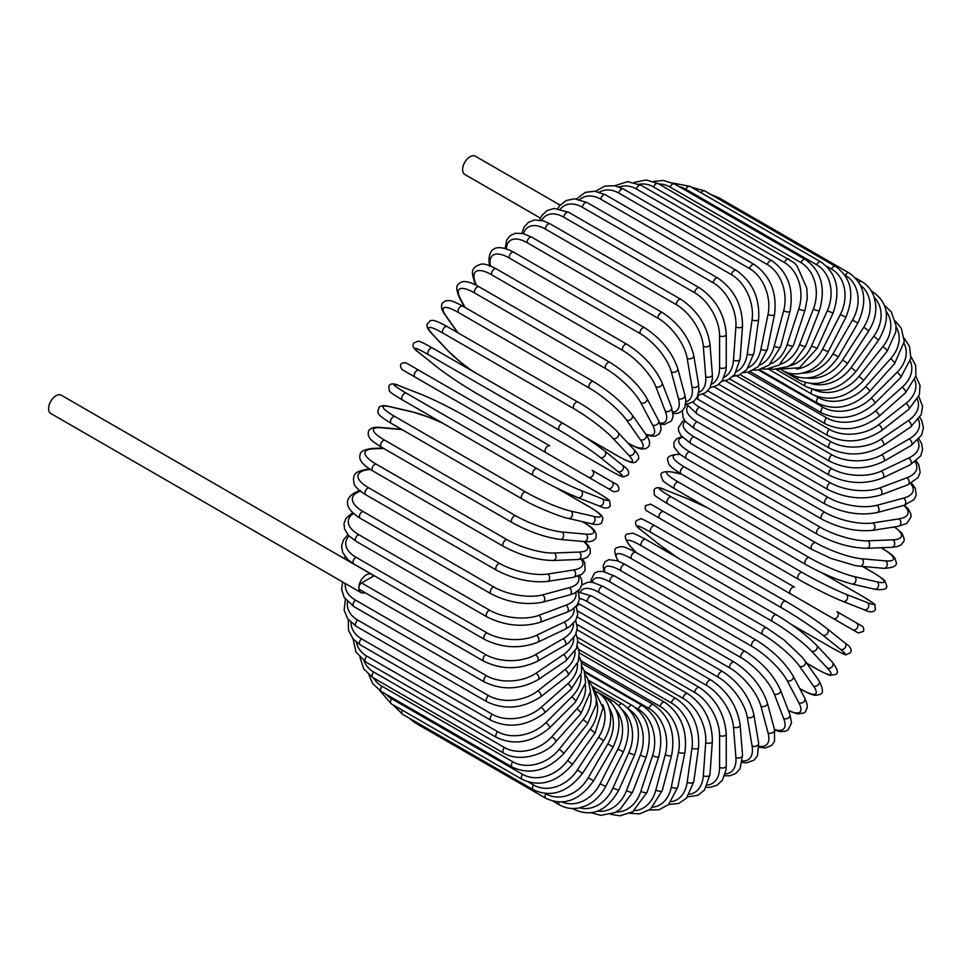 <?xml version="1.0" encoding="UTF-8"?>
<svg xmlns="http://www.w3.org/2000/svg" width="972" height="972" viewBox="0 0 972 972"><rect width="100%" height="100%" fill="white"/><g stroke="black" fill="none" stroke-linecap="round" stroke-linejoin="round"><path stroke-width="1.46" d="M714.456 549.958A3.9 2.248 -60 0 1 714.42 549.933L845.251 625.47A3.9 2.248 120 0 0 845.276 625.482L652.491 514.176L858.264 632.966L863.464 631.411C864.776 626.308 860.499 625.421 861.982 626.114L856.429 622.906A3.9 3.183 120 0 1 857.243 627.876A3.9 3.183 120 0 1 852.529 629.662L833.004 618.399A3.9 3.183 120 0 0 837.718 616.613A3.9 3.183 120 0 0 836.916 611.631L856.429 622.906M650.827 504.201L794.501 587.149A3.9 2.248 120 0 0 790.601 589.409A3.9 2.248 120 0 0 790.601 593.916L659.769 518.38A3.9 2.248 120 0 1 659.769 513.872A3.9 2.248 120 0 1 663.669 511.624L794.501 587.149M560.164 205.165L475.344 156.188A10.534 6.087 120 0 0 467.216 159.007A10.534 6.087 120 0 0 462.623 169.614A10.534 6.087 120 0 0 464.798 174.45L540.371 218.08M545.863 452.612L415.032 377.075A3.9 2.248 -60 0 1 415.032 372.568A3.9 2.248 -60 0 1 418.932 370.308L549.763 445.844A3.9 2.248 120 0 0 545.863 448.104A3.9 2.248 120 0 0 545.863 452.612L588.267 477.094A3.9 3.183 -60 0 0 592.981 475.308A3.9 3.183 -60 0 0 592.167 470.327L617.269 484.821M607.779 488.357L588.267 477.094L607.779 488.357A3.9 3.183 -60 0 0 612.494 486.571A3.9 3.183 -60 0 0 611.68 481.602L617.427 484.919C620.282 489.621 618.97 491.856 613.466 491.638L607.779 488.357M415.032 377.075L600.502 484.165A3.9 2.248 120 0 0 600.538 484.178L469.67 408.629A3.9 2.248 120 0 0 469.719 408.653M371.559 574.331A10.534 6.087 120 0 0 363.443 577.161A10.534 6.087 120 0 0 358.838 587.768A3.9 2.248 -60 0 1 361.596 582.981L373.212 576.275A10.534 6.087 120 0 0 371.559 574.331L61.321 395.215A10.534 6.087 120 0 0 53.205 398.046A10.534 6.087 120 0 0 48.6 408.653A10.534 6.087 120 0 0 50.787 413.477L361.025 592.592A10.534 6.087 120 0 0 365.047 592.665M361.596 582.981L485.806 654.691A3.9 2.248 120 0 0 483.254 658.129A3.9 2.248 120 0 0 483.849 661.264L359.652 589.554A3.9 2.248 -60 0 1 358.838 587.768A10.534 6.087 120 0 0 361.025 592.592M577.259 616.941L699.463 687.483C715.781 698.686 724.711 714.153 726.254 733.896L726.254 765.766A3.9 2.248 180 0 1 723.836 767.844A3.9 2.248 180 0 1 719.584 767.358L719.584 735.488A35.126 20.278 -120 0 0 694.749 692.465L576.967 624.461M707.507 784.999A35.126 20.278 -120 0 0 719.584 767.358M699.463 687.483A3.9 2.248 120 0 0 696.45 688.541A3.9 2.248 120 0 0 694.749 692.465M726.254 733.896A3.9 2.248 180 0 1 723.836 735.974A3.9 2.248 180 0 1 719.584 735.488M724.614 775.778L729.79 775.778L735.646 773.542L740.044 768.779L742.523 755.232A3.9 2.442 175.5 0 1 740.214 757.698A3.9 2.442 175.5 0 1 735.889 757.407L733.483 727.044A35.126 18.444 -124.2 0 0 706.474 685.382L577.66 611.011M725.221 773.906A35.126 18.444 -124.2 0 0 735.889 757.407M742.523 755.232L740.117 724.869A3.9 2.442 175.5 0 1 737.809 727.335A3.9 2.442 175.5 0 1 733.483 727.044M740.117 724.869C737.201 706.134 727.554 691.226 711.176 680.133A3.9 2.248 120 0 0 708.053 681.299A3.9 2.248 120 0 0 706.474 685.382M711.176 680.133L580.345 604.596A3.9 2.248 120 0 0 576.408 606.893M742.256 762.449L746.618 762.777L754.029 760.14L757.492 755.718L758.646 743.106A3.9 2.612 170.5 0 1 756.483 745.961A3.9 2.612 170.5 0 1 752.073 745.876L747.286 717.263A35.126 16.451 -128 0 0 718.126 677.156L587.295 601.619A35.126 16.451 -128 0 0 579.433 598.351M742.462 761.003A35.126 16.451 -128 0 0 752.073 745.876M758.646 743.106L753.847 714.493A3.9 2.612 170.5 0 1 751.696 717.348A3.9 2.612 170.5 0 1 747.286 717.263M753.847 714.493C749.57 696.875 739.23 682.599 722.803 671.652A3.9 2.248 120 0 0 719.572 672.94A3.9 2.248 120 0 0 718.126 677.156M722.803 671.652L591.972 596.115A3.9 2.248 120 0 0 588.74 597.416A3.9 2.248 120 0 0 587.295 601.619M759.059 747.286L765.474 747.954L771.817 745.317L774.562 741.223L774.477 729.486A3.9 2.758 165 0 1 772.533 732.73A3.9 2.758 165 0 1 768.038 732.852L760.906 706.194A35.126 14.337 -131.6 0 0 729.632 667.861L598.801 592.325A35.126 14.337 -131.6 0 0 580.454 591.984M759.011 746.241A35.126 14.337 -131.6 0 0 768.038 732.852M774.66 730.166L779.823 731.552L784.902 731.394L788.049 729.948L791.548 723.022L789.896 714.456A3.9 2.892 158.9 0 1 788.231 718.077A3.9 2.892 158.9 0 1 783.663 718.442A35.126 12.126 -134.9 0 1 774.477 729.474L767.333 702.817A3.9 2.758 165 0 1 765.389 706.061A3.9 2.758 165 0 1 760.906 706.194M767.333 702.817C761.72 686.439 750.688 672.867 734.249 662.114A3.9 2.248 120 0 0 730.92 663.536A3.9 2.248 120 0 0 729.632 667.861M734.249 662.114L603.418 586.578A3.9 2.248 120 0 0 600.089 587.999A3.9 2.248 120 0 0 598.801 592.325M783.663 718.442L774.222 693.947A35.126 12.126 -134.9 0 0 740.883 657.558L610.052 582.021A35.126 12.126 -134.9 0 0 592.361 582.325M789.896 714.456L780.455 689.95A3.9 2.892 158.9 0 1 778.791 693.583A3.9 2.892 158.9 0 1 774.222 693.947M780.455 689.95C773.542 674.92 761.866 662.126 745.427 651.58A3.9 2.248 120 0 0 742.001 653.135A3.9 2.248 120 0 0 740.883 657.558M745.427 651.58L614.596 576.056A3.9 2.248 120 0 0 611.169 577.599A3.9 2.248 120 0 0 610.052 582.021M788.486 710.799L797.757 713.958L803.99 712.95L805.521 711.686L807.307 707.47L806.942 703.558L804.767 698.139A3.9 2.989 152.2 0 1 803.443 702.136A3.9 2.989 152.2 0 1 798.814 702.744L787.15 680.594A35.126 9.805 -138.1 0 0 751.818 646.319L620.987 570.783A35.126 9.805 -138.1 0 0 604.803 571.852M788.328 710.386A35.126 9.805 -138.1 0 0 798.814 702.744M804.767 698.139L793.103 675.99A3.9 2.989 152.2 0 1 791.779 679.987A3.9 2.989 152.2 0 1 787.15 680.594M793.103 675.99C784.939 662.394 772.655 650.45 756.265 640.147A3.9 2.248 120 0 0 752.729 641.836A3.9 2.248 120 0 0 751.818 646.319M756.265 640.147L625.433 564.611A3.9 2.248 120 0 0 621.898 566.299A3.9 2.248 120 0 0 620.987 570.783M799.689 688.48L800.964 689.221A3.9 2.248 120 0 0 801.402 689.622C816.747 697.799 815.97 694.859 819.432 694.555C823.576 693.899 823.418 689.269 818.971 680.667A3.9 3.074 144.9 0 1 818.072 685.005A3.9 3.074 144.9 0 1 813.382 685.892L799.592 666.257A35.126 7.424 -141.2 0 0 762.327 634.242L631.496 558.718A35.126 7.424 -141.2 0 0 618.496 561.196M800.964 689.221A35.126 7.424 -141.2 0 0 813.382 685.892M818.971 680.667L805.168 661.045A3.9 3.074 144.9 0 1 804.281 665.37A3.9 3.074 144.9 0 1 799.592 666.257M805.168 661.045L802.192 657.206L784.125 640.026L766.665 627.888A3.9 2.248 120 0 0 763.032 629.71A3.9 2.248 120 0 0 762.327 634.242M766.665 627.888L635.834 552.363A3.9 2.248 120 0 0 632.201 554.186A3.9 2.248 120 0 0 631.496 558.718M806.651 663.135L816.674 668.93A3.9 2.248 120 0 0 816.978 669.173A3.9 2.248 120 0 0 817.355 669.319M806.724 663.256L816.978 669.173C826.006 673.924 830.538 675.941 830.562 675.236L835.045 674.58C838.885 673.693 837.998 669.574 832.384 662.199A3.9 3.135 137 0 1 831.996 666.828A3.9 3.135 137 0 1 827.269 667.995L811.438 651.033A35.126 4.981 -144.2 0 0 772.339 621.424L641.508 545.887A35.126 4.981 -144.2 0 0 630.925 546.811L636.393 552.679M816.674 668.93A35.126 4.981 -144.2 0 0 827.269 667.995M832.384 662.199L816.553 645.238A3.9 3.135 137 0 1 816.164 649.855A3.9 3.135 137 0 1 811.438 651.033M776.871 615.155A3.9 2.248 120 0 0 776.555 614.912A3.9 2.248 120 0 0 772.825 616.868A3.9 2.248 120 0 0 772.339 621.424M646.04 539.618A3.9 2.248 120 0 0 645.724 539.375A3.9 2.248 120 0 0 642.006 541.331A3.9 2.248 120 0 0 641.508 545.887M816.553 645.238C806.14 634.813 792.812 624.704 776.555 614.912L645.724 539.375C636.696 534.624 632.164 532.607 632.14 533.312L627.657 533.968C623.817 534.855 624.704 538.974 630.33 546.349A3.9 3.135 -43 0 0 630.925 546.811M791.585 624.595L831.473 647.619A3.9 2.248 120 0 0 831.631 647.729C842.104 653.439 846.916 655.736 846.053 654.642L850.403 652.783C852.286 649.782 850.439 646.489 844.899 642.893A3.9 3.171 128.6 0 1 845.081 647.729A3.9 3.171 128.6 0 1 840.343 649.211L822.604 635.044A35.126 2.503 -147.1 0 0 781.792 607.937L650.961 532.413A35.126 2.503 -147.1 0 0 642.091 530.821L659.83 544.988A35.126 2.503 -147.1 0 0 678.675 558.39M844.571 642.674A3.9 3.171 128.6 0 1 844.899 642.893L827.148 628.714A3.9 3.171 128.6 0 1 827.342 633.562A3.9 3.171 128.6 0 1 822.604 635.044M831.473 647.619A35.126 2.503 -147.1 0 0 840.343 649.211M785.68 601.206L655.189 525.864A3.9 2.248 120 0 0 655.031 525.755L785.862 601.291A3.9 2.248 120 0 1 786.02 601.401A35.126 2.503 32.9 0 1 826.832 628.495A3.9 3.171 128.6 0 1 827.148 628.714C815.8 619.978 802.034 610.841 785.862 601.291A3.9 2.248 120 0 0 782.047 603.405A3.9 2.248 120 0 0 781.792 607.937M641.471 530.323A3.9 3.171 -51.4 0 0 641.763 530.603C636.223 527.006 634.388 523.701 636.259 520.713L640.609 518.854C639.746 517.76 644.558 520.056 655.031 525.755A3.9 2.248 120 0 0 651.216 527.869A3.9 2.248 120 0 0 650.961 532.413M659.223 544.502A3.9 3.171 -51.4 0 0 659.514 544.77L641.763 530.603A3.9 3.171 -51.4 0 0 642.091 530.821M678.529 558.305L659.514 544.77A3.9 3.171 -51.4 0 0 659.83 544.988M652.467 514.164A3.9 3.183 -60 0 0 652.491 514.176L714.42 549.933M663.669 511.624L650.669 504.116L645.457 505.671C644.144 510.786 648.421 511.661 646.951 510.98L652.491 514.176M707.798 507.992A35.126 2.503 27.1 0 0 686.754 498.369L665.613 490.082A35.126 2.503 27.1 0 0 671.421 496.971L802.252 572.508A35.126 2.503 27.1 0 0 846.126 594.305L867.267 602.579A3.9 3.171 111.4 0 1 868.348 607.427A3.9 3.171 111.4 0 1 864.072 609.687C869.964 612.688 873.731 612.627 875.383 609.505L874.824 604.803C876.197 605.009 871.811 601.996 861.629 595.775A3.9 2.248 120 0 0 861.447 595.69L821.559 572.654M867.267 602.579A35.126 2.503 27.1 0 0 861.447 595.69M798.364 579.251L667.873 503.909A3.9 2.248 120 0 1 667.691 503.824L798.522 579.361A3.9 2.248 120 0 0 798.705 579.446A35.126 2.503 -152.9 0 0 842.578 601.231M846.126 594.305A3.9 3.171 111.4 0 1 847.207 599.153A3.9 3.171 111.4 0 1 842.918 601.401L864.072 609.687M802.252 572.508A3.9 2.248 120 0 0 798.437 574.999A3.9 2.248 120 0 0 798.522 579.361C814.876 588.595 829.675 595.945 842.918 601.401M671.421 496.971A3.9 2.248 120 0 0 667.606 499.462A3.9 2.248 120 0 0 667.691 503.824C657.522 497.603 653.123 494.59 654.496 494.797L653.937 490.095C655.59 486.972 659.368 486.911 665.261 489.912A3.9 3.171 -68.6 0 0 664.86 489.803M665.613 490.082A3.9 3.171 -68.6 0 0 665.261 489.912L686.402 498.199A3.9 3.171 -68.6 0 0 686.025 498.077M686.754 498.369A3.9 3.171 -68.6 0 0 686.402 498.199L707.652 507.906M873.184 572.617A3.9 2.248 120 0 0 872.868 572.362A3.9 2.248 120 0 0 872.504 572.229L862.48 566.433M681.688 474.227L673.875 472.416A35.126 4.981 24.2 0 0 678.371 482.051L809.202 557.588A35.126 4.981 24.2 0 0 854.388 576.639L876.999 581.864A35.126 4.981 24.2 0 0 872.504 572.229M876.999 581.864A3.9 3.135 103 0 1 878.348 586.541A3.9 3.135 103 0 1 874.533 589.19C883.73 590.369 887.74 589.081 886.586 585.314L884.921 581.098C885.504 580.721 881.495 577.818 872.868 572.362L862.614 566.445M854.388 576.639A3.9 3.135 103 0 1 855.737 581.317A3.9 3.135 103 0 1 851.922 583.965L874.533 589.19M809.202 557.588A3.9 2.248 120 0 0 805.496 560.285A3.9 2.248 120 0 0 805.667 564.489C822.263 573.674 837.694 580.163 851.922 583.965M678.371 482.051A3.9 2.248 120 0 0 674.665 484.749A3.9 2.248 120 0 0 674.835 488.965L805.667 564.489M673.875 472.416A3.9 3.135 -77 0 0 673.171 472.137C663.985 470.958 659.964 472.246 661.118 476.013L662.795 480.229C662.199 480.605 666.209 483.509 674.835 488.965M680.108 454.471A35.126 7.424 21.2 0 0 684.47 466.961L815.289 542.498A35.126 7.424 21.2 0 0 861.654 558.766L885.553 560.893A3.9 3.074 95.1 0 1 887.132 565.4A3.9 3.074 95.1 0 1 883.827 568.341C893.499 567.903 897.581 565.716 896.087 561.792C894.605 558.645 897.545 557.855 882.795 548.658A3.9 2.248 120 0 0 882.224 548.475L880.948 547.734M885.553 560.893A35.126 7.424 21.2 0 0 882.224 548.475M861.654 558.766A3.9 3.074 95.1 0 1 863.233 563.262A3.9 3.074 95.1 0 1 859.916 566.202L883.827 568.341M815.289 542.498A3.9 2.248 120 0 0 811.729 545.377A3.9 2.248 120 0 0 811.96 549.435L831.194 558.487L855.105 565.546L859.916 566.202M684.47 466.961A3.9 2.248 120 0 0 680.898 469.841A3.9 2.248 120 0 0 681.129 473.899L811.96 549.435M682.502 437.279A35.126 9.805 18.1 0 0 689.67 451.822L820.502 527.359A35.126 9.805 18.1 0 0 867.85 540.821L892.867 539.849A35.126 9.805 18.1 0 0 894.24 526.946M892.867 539.849A3.9 2.989 87.8 0 1 894.653 544.174A3.9 2.989 87.8 0 1 891.846 547.309L897.63 546.483L901.202 544.842L903.96 541.185L904.288 539.229L902.052 533.324L894.677 526.885M867.85 540.821A3.9 2.989 87.8 0 1 869.636 545.146A3.9 2.989 87.8 0 1 866.842 548.281L891.846 547.309M820.502 527.359A3.9 2.248 120 0 0 817.063 530.396A3.9 2.248 120 0 0 817.379 534.296C834.498 543.348 850.986 548.001 866.842 548.281M689.67 451.822A3.9 2.248 120 0 0 686.244 454.86A3.9 2.248 120 0 0 686.548 458.76L817.379 534.296M685.345 421.265A35.126 12.126 14.9 0 0 693.935 436.744L824.766 512.28A35.126 12.126 14.9 0 0 872.941 522.948L898.881 518.878A35.126 12.126 14.9 0 0 903.839 505.416M898.881 518.878A3.9 2.892 81.1 0 1 900.85 523.009A3.9 2.892 81.1 0 1 898.541 526.277L906.791 523.422L911.043 516.922L910.715 513.483L908.322 509L904.531 505.221M872.941 522.948A3.9 2.892 81.1 0 1 874.909 527.091A3.9 2.892 81.1 0 1 872.613 530.348L898.541 526.277M824.766 512.28A3.9 2.248 120 0 0 821.486 515.452A3.9 2.248 120 0 0 821.862 519.194C839.213 528.161 856.125 531.878 872.613 530.348M693.935 436.744A3.9 2.248 120 0 0 690.655 439.915A3.9 2.248 120 0 0 691.031 443.669L821.862 519.194M687.763 406.126A35.126 14.337 11.6 0 0 697.228 421.848L828.059 497.372A35.126 14.337 11.6 0 0 876.89 505.294L903.559 498.15A35.126 14.337 11.6 0 0 910.63 483.631M903.559 498.15A3.9 2.758 75 0 1 905.685 502.099A3.9 2.758 75 0 1 903.851 505.404L914.057 499.608L916.232 495.185L915.332 488.369L911.566 483.145M876.89 505.294A3.9 2.758 75 0 1 879.028 509.243A3.9 2.758 75 0 1 877.194 512.548L903.851 505.404M828.059 497.372A3.9 2.248 120 0 0 824.949 500.653A3.9 2.248 120 0 0 825.386 504.249C842.931 513.107 860.196 515.877 877.194 512.548M697.228 421.848A3.9 2.248 120 0 0 694.117 425.116A3.9 2.248 120 0 0 694.567 428.713L825.386 504.249M692.769 402.056A35.126 16.451 8 0 0 699.536 407.232L830.355 482.768A35.126 16.451 8 0 0 879.66 487.968L906.852 477.811A35.126 16.451 8 0 0 915.138 461.919M906.852 477.811A3.9 2.612 69.5 0 1 909.136 481.577A3.9 2.612 69.5 0 1 907.739 484.882L918.078 477.58L920.168 472.368L918.759 464.628L916.292 461.007M879.66 487.968A3.9 2.612 69.5 0 1 881.944 491.747A3.9 2.612 69.5 0 1 880.547 495.04L907.739 484.882M830.355 482.768A3.9 2.248 120 0 0 827.439 486.122A3.9 2.248 120 0 0 827.925 489.56C845.616 498.32 863.16 500.143 880.547 495.04M699.536 407.232A3.9 2.248 120 0 0 696.608 410.585A3.9 2.248 120 0 0 697.094 414.023L827.925 489.56M702.841 394.195L831.655 468.565A35.126 18.432 4.2 0 0 881.24 471.116L908.735 458.019A35.126 18.432 4.2 0 0 917.689 440.535M908.735 458.019A3.9 2.442 64.5 0 1 911.153 461.627A3.9 2.442 64.5 0 1 910.181 464.859L920.666 455.941L922.586 449.744L921.602 443.56L919.014 439.077M881.24 471.116A3.9 2.442 64.5 0 1 883.657 474.725A3.9 2.442 64.5 0 1 882.673 477.957L910.181 464.859M831.655 468.565A3.9 2.248 120 0 0 828.909 471.967A3.9 2.248 120 0 0 829.456 475.259C847.256 483.898 864.995 484.797 882.673 477.957M698.661 395.167A3.9 2.248 120 0 0 698.625 399.723L829.456 475.259M714.141 386.856L831.923 454.86A35.126 20.278 0 0 0 881.604 454.86L909.209 438.931A35.126 20.278 0 0 0 918.443 419.649M831.923 454.86A3.9 2.248 120 0 0 829.371 458.298A3.9 2.248 120 0 0 829.967 461.433L707.774 390.878M881.604 454.86A3.9 2.248 60 0 1 884.156 458.298A3.9 2.248 60 0 1 883.56 461.433C865.7 469.974 847.839 469.974 829.967 461.433M909.209 438.931A3.9 2.248 60 0 1 911.76 442.369A3.9 2.248 60 0 1 911.165 445.492L883.56 461.433M725.416 380.72L831.169 441.786A35.126 21.967 -4.5 0 0 880.754 439.332L908.261 420.682A35.126 21.967 -4.5 0 0 917.447 399.419M908.261 420.682A3.9 2.053 55.8 0 1 910.934 423.962A3.9 2.053 55.8 0 1 910.691 426.951L921.274 414.594L922.562 406.272L918.795 396.527M880.754 439.332A3.9 2.053 55.8 0 1 883.427 442.612A3.9 2.053 55.8 0 1 883.196 445.601L910.691 426.951M831.169 441.786A3.9 2.248 120 0 0 828.824 445.225A3.9 2.248 120 0 0 829.456 448.201C847.365 456.646 865.274 455.771 883.196 445.601M736.594 375.836L829.408 429.417A35.126 23.498 -9.5 0 0 878.712 424.655L905.892 403.429A35.126 23.498 -9.5 0 0 914.749 379.93M905.892 403.429A3.9 1.823 52 0 1 908.674 406.539A3.9 1.823 52 0 1 908.771 409.358L919.342 394.948L920.034 385.52L915.879 376.213M878.712 424.655A3.9 1.823 52 0 1 881.495 427.777A3.9 1.823 52 0 1 881.592 430.596L908.771 409.358M829.408 429.417A3.9 2.248 120 0 0 827.245 432.844A3.9 2.248 120 0 0 827.925 435.663C845.847 444.01 863.731 442.321 881.592 430.596M747.59 372.227L826.625 417.851A35.126 24.847 -15 0 0 875.468 410.925L902.125 387.281A35.126 24.847 -15 0 0 910.314 361.28M902.125 387.281A3.9 1.592 48.4 0 1 905.029 390.246A3.9 1.592 48.4 0 1 905.43 392.87L915.891 376.128L915.673 365.399L911.031 356.736M875.468 410.925A3.9 1.592 48.4 0 1 878.372 413.89A3.9 1.592 48.4 0 1 878.773 416.502L905.43 392.87M826.625 417.851A3.9 2.248 120 0 0 824.681 421.24A3.9 2.248 120 0 0 825.386 423.901C843.295 432.188 861.083 429.721 878.773 416.502M758.306 369.919L822.871 407.195A35.126 26.001 -21.1 0 0 871.058 398.253L896.998 372.373A35.126 26.001 -21.1 0 0 904.118 343.566M896.998 372.373A3.9 1.349 45.1 0 1 899.999 375.18A3.9 1.349 45.1 0 1 900.692 377.586L910.873 358.243L909.549 346.53L904.203 338.268M871.058 398.253A3.9 1.349 45.1 0 1 874.071 401.059A3.9 1.349 45.1 0 1 874.764 403.465L900.692 377.586M822.871 407.195A3.9 2.248 120 0 0 821.862 413.027C839.747 421.24 857.377 418.057 874.764 403.465M815.374 395.896L818.169 397.512A35.126 26.949 -27.8 0 0 865.517 386.735L890.534 358.826A35.126 26.949 -27.8 0 0 896.087 326.896M890.534 358.826A3.9 1.094 41.9 0 1 893.645 361.475A3.9 1.094 41.9 0 1 894.605 363.637L904.276 341.415L901.348 328.415L895.334 321.003M865.517 386.735A3.9 1.094 41.9 0 1 868.628 389.383A3.9 1.094 41.9 0 1 869.588 391.558L894.605 363.637M818.169 397.512A3.9 2.248 120 0 0 817.379 403.101C835.227 411.278 852.626 407.426 869.588 391.558M813.953 389.638A35.126 27.702 -35.1 0 0 858.884 376.456L882.795 346.725A35.126 27.702 -35.1 0 0 886.16 311.441M882.795 346.725A3.9 0.826 38.8 0 1 886.014 349.215A3.9 0.826 38.8 0 1 887.217 351.135L895.807 331.926L896.026 325.511L891.312 311.963L884.399 305.196M858.884 376.456A3.9 0.826 38.8 0 1 862.103 378.959A3.9 0.826 38.8 0 1 863.306 380.866L887.217 351.135M812.276 389.213A3.9 2.248 120 0 0 811.96 394.219C829.772 402.359 846.891 397.913 863.306 380.866M811.146 383.576A35.126 28.249 -43 0 0 851.217 367.501L873.828 336.166L878.579 340.151C890.68 319.29 888.785 303.228 872.868 291.94A3.9 2.248 120 0 0 871.799 291.794M873.828 336.166A35.126 28.249 -43 0 0 874.265 297.432M851.217 367.501L855.968 371.486L878.579 340.151M805.314 382.616A3.9 2.248 120 0 0 805.667 386.443C823.442 394.559 840.209 389.578 855.968 371.486M807.44 378.035A35.126 28.577 -51.4 0 0 842.578 359.944L863.719 327.248L868.774 330.784C874.253 322.036 876.537 313.106 875.638 303.981L874.047 296.776C871.617 290.021 867.486 284.93 861.629 281.516A3.9 2.248 120 0 0 858.835 282.354M863.719 327.248A35.126 28.577 -51.4 0 0 860.414 285.148M842.578 359.944L847.62 363.479L868.774 330.784M797.781 377.294A3.9 2.248 120 0 0 798.522 379.821C816.273 387.925 832.639 382.482 847.62 363.479M802.593 373.114A35.126 28.686 -60 0 0 833.004 353.82L852.529 320.019L857.863 323.093C867.947 300.992 865.044 284.286 849.151 272.998A3.9 2.248 120 0 0 845.251 275.246L844.729 274.942M852.529 320.019A35.126 28.686 -60 0 0 845.251 275.246M716.376 197.656A3.9 2.248 -60 0 1 718.32 197.462L849.151 272.998M833.004 353.82L838.338 356.894L857.863 323.093M789.859 373.297A3.9 2.248 120 0 0 790.601 374.414C808.327 382.518 824.244 376.686 838.338 356.894M796.469 369.02A35.126 28.577 -68.6 0 0 822.604 349.191L840.343 314.539L845.932 317.139C854.898 294.662 851.436 277.761 835.531 266.45A3.9 2.248 120 0 0 831.473 269.001L826.382 266.061M840.343 314.539A35.126 28.577 -68.6 0 0 831.473 269.001M701.067 192.748A3.9 2.248 -60 0 1 704.712 190.913L835.531 266.45M822.604 349.191L828.193 351.803L845.932 317.139M820.878 261.93A3.9 2.248 120 0 0 816.674 264.785L685.843 189.248A3.9 2.248 -60 0 1 690.059 186.393L820.878 261.93C836.807 273.266 840.877 290.276 833.089 312.972L827.269 310.846A35.126 28.249 -77 0 0 816.674 264.785M789.021 365.994A35.126 28.249 -77 0 0 811.438 346.093L827.269 310.846M685.843 189.248A35.126 28.249 -77 0 0 679.27 186.685M811.438 346.093L817.258 348.219L833.089 312.972M805.314 259.463A3.9 2.248 120 0 0 800.964 262.622L670.133 187.098A3.9 2.248 -60 0 1 674.483 183.927L805.314 259.463C821.267 270.811 825.969 287.87 819.42 310.603A3.9 0.826 21.2 0 1 817.16 310.518A3.9 0.826 21.2 0 1 813.382 308.987A35.126 27.702 -84.9 0 0 800.964 262.622M780.346 364.233A35.126 27.702 -84.9 0 0 799.592 344.55L813.382 308.987M670.133 187.098A35.126 27.702 -84.9 0 0 658.943 184.024M799.592 344.55A3.9 0.826 21.2 0 0 803.358 346.093A3.9 0.826 21.2 0 0 805.618 346.178L819.42 310.603M788.924 259.074A3.9 2.248 120 0 0 784.477 262.549L653.646 187.013A3.9 2.248 -60 0 1 658.093 183.538L793.65 262.452L796.918 265.696L806.833 288.089L807.234 298.513L805.023 310.068A3.9 1.094 18.1 0 1 802.665 310.323A3.9 1.094 18.1 0 1 798.814 308.95A35.126 26.949 -92.2 0 0 784.477 262.549M770.589 363.868A35.126 26.949 -92.2 0 0 787.15 344.574L798.814 308.95M653.646 187.013A35.126 26.949 -92.2 0 0 639.163 184.243M787.15 344.574A3.9 1.094 18.1 0 0 791.001 345.935A3.9 1.094 18.1 0 0 793.359 345.692L805.023 310.068M771.865 260.763A3.9 2.248 120 0 0 767.321 264.554L636.49 189.018A3.9 2.248 -60 0 1 641.034 185.227L771.865 260.763C787.915 272.136 793.978 289 790.029 311.344A3.9 1.349 14.9 0 1 787.599 311.951A3.9 1.349 14.9 0 1 783.663 310.748A35.126 26.001 -98.9 0 0 767.321 264.554M759.91 364.986A35.126 26.001 -98.9 0 0 774.222 346.154L783.663 310.748M636.49 189.018A35.126 26.001 -98.9 0 0 619.249 186.989M774.222 346.154A3.9 1.349 14.9 0 0 778.159 347.356A3.9 1.349 14.9 0 0 780.589 346.749L790.029 311.344M754.248 264.518A3.9 2.248 120 0 0 749.631 268.612L618.8 193.076A3.9 2.248 -60 0 1 623.417 188.981L754.248 264.518C770.371 275.878 777.126 292.523 774.538 314.442A3.9 1.592 11.6 0 1 772.06 315.402A3.9 1.592 11.6 0 1 768.038 314.369A35.126 24.847 -105 0 0 749.631 268.612M748.501 367.598A35.126 24.847 -105 0 0 760.906 349.288L768.038 314.369M618.8 193.076A35.126 24.847 -105 0 0 599.372 192.128M760.906 349.288A3.9 1.592 11.6 0 0 764.915 350.309A3.9 1.592 11.6 0 0 767.394 349.349L774.538 314.442M736.217 270.313A3.9 2.248 120 0 0 733.435 271.127A3.9 2.248 120 0 0 731.552 274.712L600.72 199.175A3.9 2.248 -60 0 1 602.604 195.603A3.9 2.248 -60 0 1 605.386 194.777L736.217 270.313C752.413 281.649 759.885 297.979 758.658 319.314A3.9 1.823 8 0 1 756.167 320.651A3.9 1.823 8 0 1 752.073 319.788A35.126 23.498 -110.5 0 0 731.552 274.712M736.533 371.705A35.126 23.498 -110.5 0 0 747.286 353.942L752.073 319.788M600.72 199.175A35.126 23.498 -110.5 0 0 579.713 199.503M747.286 353.942A3.9 1.823 8 0 0 751.38 354.804A3.9 1.823 8 0 0 753.871 353.468L758.658 319.314M717.907 278.101A3.9 2.248 120 0 0 715.015 279.025A3.9 2.248 120 0 0 713.205 282.791L582.374 207.255A3.9 2.248 -60 0 1 584.184 203.5A3.9 2.248 -60 0 1 587.076 202.565L717.907 278.101C734.164 289.377 742.377 305.33 742.523 325.936A3.9 2.053 4.2 0 1 740.057 327.637A3.9 2.053 4.2 0 1 735.889 326.957A35.126 21.979 -115.5 0 0 713.205 282.791M724.152 377.27A35.126 21.979 -115.5 0 0 733.483 360.102L735.889 326.957M582.374 207.255A35.126 21.979 -115.5 0 0 560.431 208.956M733.483 360.102A3.9 2.053 4.2 0 0 737.651 360.77A3.9 2.053 4.2 0 0 740.117 359.069L742.523 325.936M699.463 287.821A3.9 2.248 120 0 0 696.45 288.866A3.9 2.248 120 0 0 694.749 292.791L563.918 217.266A3.9 2.248 -60 0 1 565.619 213.33A3.9 2.248 -60 0 1 568.632 212.285L699.463 287.821C715.781 299.024 724.711 314.491 726.254 334.234A3.9 2.248 0 0 1 723.836 336.312A3.9 2.248 0 0 1 719.584 335.826A35.126 20.278 -120 0 0 694.749 292.791M711.516 384.195A35.126 20.278 -120 0 0 719.584 367.695L719.584 335.826M563.918 217.266A35.126 20.278 -120 0 0 541.647 220.377M719.584 367.695A3.9 2.248 0 0 0 723.836 368.181A3.9 2.248 0 0 0 726.254 366.104L726.254 334.234M681.008 299.4A3.9 2.248 120 0 0 677.885 300.567A3.9 2.248 120 0 0 676.305 304.649L545.474 229.113A3.9 2.248 -60 0 1 547.054 225.042A3.9 2.248 -60 0 1 550.176 223.876L681.008 299.4C697.386 310.493 707.045 325.401 709.949 344.149A3.9 2.442 -4.5 0 1 707.64 346.615A3.9 2.442 -4.5 0 1 703.315 346.324A35.126 18.444 -124.2 0 0 676.305 304.649M698.722 392.409A35.126 18.444 -124.2 0 0 705.721 376.674L703.315 346.324M545.474 229.113A35.126 18.444 -124.2 0 0 523.531 233.681M705.721 376.674A3.9 2.442 -4.5 0 0 710.046 376.978A3.9 2.442 -4.5 0 0 712.355 374.512L709.949 344.149M662.697 312.765A3.9 2.248 120 0 0 659.466 314.053A3.9 2.248 120 0 0 658.032 318.269L527.201 242.733A3.9 2.248 -60 0 1 528.634 238.517A3.9 2.248 -60 0 1 531.866 237.229L662.697 312.765C679.124 323.7 689.476 337.977 693.753 355.594A3.9 2.612 -9.5 0 1 691.59 358.449A3.9 2.612 -9.5 0 1 687.18 358.364A35.126 16.451 -128 0 0 658.032 318.269M685.855 401.764A35.126 16.451 -128 0 0 691.979 386.978L687.18 358.364M527.201 242.733A35.126 16.451 -128 0 0 506.327 248.844M691.979 386.978A3.9 2.612 -9.5 0 0 696.389 387.075A3.9 2.612 -9.5 0 0 698.54 384.219L693.753 355.594M644.667 327.783A3.9 2.248 120 0 0 641.338 329.204A3.9 2.248 120 0 0 640.05 333.53L509.219 257.993A3.9 2.248 -60 0 1 510.507 253.668A3.9 2.248 -60 0 1 513.836 252.246L644.667 327.783C661.106 338.548 672.138 352.107 677.751 368.497A3.9 2.758 -15 0 1 675.807 371.741A3.9 2.758 -15 0 1 671.312 371.863A35.126 14.337 -131.6 0 0 640.05 333.53M672.916 412.092A35.126 14.337 -131.6 0 0 678.456 398.532L671.312 371.863M509.219 257.993A35.126 14.337 -131.6 0 0 490.41 265.951M678.456 398.532A3.9 2.758 -15 0 0 682.952 398.399A3.9 2.758 -15 0 0 684.896 395.154L677.751 368.497M627.049 344.367A3.9 2.248 120 0 0 623.611 345.923A3.9 2.248 120 0 0 622.505 350.333L491.674 274.797A3.9 2.248 -60 0 1 492.792 270.386A3.9 2.248 -60 0 1 496.218 268.831L627.049 344.367C643.488 354.914 655.164 367.695 662.078 382.737A3.9 2.892 -21.1 0 1 660.401 386.37A3.9 2.892 -21.1 0 1 655.845 386.722A35.126 12.126 -134.9 0 0 622.505 350.333M659.781 423.112A35.126 12.126 -134.9 0 0 665.285 411.229L655.845 386.722M491.674 274.797A35.126 12.126 -134.9 0 0 475.332 282.512L476.426 285.355M665.285 411.229A3.9 2.892 -21.1 0 0 669.842 410.864A3.9 2.892 -21.1 0 0 671.518 407.232L662.078 382.737M475.332 282.512A3.9 2.892 158.9 0 1 474.287 281.321L475.685 284.978M609.991 362.386A3.9 2.248 120 0 0 606.455 364.063A3.9 2.248 120 0 0 605.532 368.546L474.701 293.022A3.9 2.248 -60 0 1 475.624 288.526A3.9 2.248 -60 0 1 479.16 286.849L609.991 362.386C626.381 372.689 638.665 384.633 646.83 398.216A3.9 2.989 -27.8 0 1 645.505 402.214A3.9 2.989 -27.8 0 1 640.876 402.833A35.126 9.805 -138.1 0 0 605.532 368.546M645.687 434.144A35.126 9.805 -138.1 0 0 652.54 424.983L640.876 402.833M474.701 293.022A35.126 9.805 -138.1 0 0 460.363 298.611L465.017 307.444M652.54 424.983A3.9 2.989 -27.8 0 0 657.169 424.363A3.9 2.989 -27.8 0 0 658.494 420.366L646.83 398.216M460.363 298.611A3.9 2.989 152.2 0 1 459.416 297.639L464.385 307.079M593.6 381.68A3.9 2.248 120 0 0 589.98 383.503A3.9 2.248 120 0 0 589.263 388.035L458.432 312.51A3.9 2.248 -60 0 1 459.149 307.978A3.9 2.248 -60 0 1 462.781 306.156L593.6 381.68C609.942 391.74 622.773 402.785 632.116 414.837A3.9 3.074 -35.1 0 1 631.217 419.163A3.9 3.074 -35.1 0 1 626.527 420.05A35.126 7.424 -141.2 0 0 589.263 388.035M627.815 442.965L627.912 443.013A35.126 7.424 -141.2 0 0 640.329 439.684L626.527 420.05M458.432 312.51A35.126 7.424 -141.2 0 0 446.014 315.839L457.946 332.801M640.329 439.684A3.9 3.074 -35.1 0 0 645.019 438.797A3.9 3.074 -35.1 0 0 645.906 434.472L632.116 414.837M627.912 443.013A3.9 2.248 120 0 0 628.349 443.426C640.524 449.915 641.228 449.1 645.384 448.736C648.166 447.327 649.49 445.954 649.369 444.629C650.061 442.017 648.907 438.627 645.906 434.472M446.014 315.839A3.9 3.074 144.9 0 1 445.212 315.11L457.46 332.521M578.34 402.384A3.9 2.248 120 0 0 578.036 402.141A3.9 2.248 120 0 0 574.306 404.097A3.9 2.248 120 0 0 573.82 408.653L442.989 333.117A3.9 2.248 -60 0 1 443.475 328.56A3.9 2.248 -60 0 1 447.205 326.604L578.036 402.141C591.96 409.613 615.337 428.676 618.022 432.467A3.9 3.135 -43 0 1 617.633 437.084A3.9 3.135 -43 0 1 612.907 438.263A35.126 4.981 -144.2 0 0 573.82 408.653M584.84 436.938L618.143 456.16A35.126 4.981 -144.2 0 0 628.738 455.236L612.907 438.263M442.989 333.117A35.126 4.981 -144.2 0 0 432.394 334.04L448.226 351.014A35.126 4.981 -144.2 0 0 472.842 371.316M628.738 455.236A3.9 3.135 -43 0 0 633.465 454.058A3.9 3.135 -43 0 0 633.853 449.428L618.022 432.467M618.143 456.16A3.9 2.248 120 0 0 618.459 456.403A3.9 2.248 120 0 0 618.836 456.548M448.226 351.014A3.9 3.135 137 0 1 447.63 350.54L460.85 362.386L472.465 371.085M432.394 334.04A3.9 3.135 137 0 1 431.799 333.578L447.63 350.54M604.353 450.789A35.126 2.503 32.9 0 0 563.541 423.695A3.9 2.248 120 0 0 563.383 423.573A3.9 2.248 120 0 0 559.556 425.687A3.9 2.248 120 0 0 559.313 430.232L428.482 354.695A3.9 2.248 -60 0 1 428.737 350.151A3.9 2.248 -60 0 1 432.552 348.049A3.9 2.248 -60 0 1 432.71 348.158L563.201 423.488M428.482 354.695A35.126 2.503 -147.1 0 0 419.612 353.103L437.351 367.282A35.126 2.503 -147.1 0 0 478.163 394.377L608.994 469.913A35.126 2.503 -147.1 0 0 617.864 471.493L600.125 457.326A35.126 2.503 -147.1 0 0 559.313 430.232M600.125 457.326A3.9 3.171 -51.4 0 0 604.863 455.844A3.9 3.171 -51.4 0 0 604.669 451.008C593.321 442.272 579.555 433.123 563.383 423.573L432.552 348.049C420.463 341.172 418.859 341.208 418.167 341.136L413.793 342.982C411.836 345.825 413.671 349.13 419.284 352.885A3.9 3.171 128.6 0 1 418.981 352.605M617.864 471.493A3.9 3.171 -51.4 0 0 622.602 470.023A3.9 3.171 -51.4 0 0 622.408 465.175L604.669 451.008M608.994 469.913A3.9 2.248 120 0 0 609.152 470.023C621.242 476.9 622.833 476.851 623.538 476.924L627.912 475.089C629.856 472.234 628.034 468.929 622.408 465.175M437.351 367.282A3.9 3.171 128.6 0 1 437.023 367.064A3.9 3.171 128.6 0 1 436.744 366.796M419.612 353.103A3.9 3.171 128.6 0 1 419.284 352.885L437.023 367.064C448.384 375.8 462.15 384.936 478.321 394.486L609.152 470.023M549.763 445.844L411.654 366.116M407.718 372.859A3.9 3.183 120 0 0 407.754 372.871L427.267 384.147A3.9 3.183 120 0 1 427.218 384.11M537.103 468.686A3.9 2.248 120 0 0 533.3 471.177A3.9 2.248 120 0 0 533.385 475.539A3.9 2.248 120 0 0 533.555 475.624A35.126 2.503 -152.9 0 0 577.429 497.409A3.9 3.171 -68.6 0 0 577.781 497.579A3.9 3.171 -68.6 0 0 582.07 495.331A3.9 3.171 -68.6 0 0 580.977 490.483L602.118 498.758A35.126 2.503 27.1 0 0 596.31 491.868L465.479 416.332A35.126 2.503 27.1 0 0 421.605 394.547L400.464 386.261A35.126 2.503 27.1 0 0 406.272 393.15L537.103 468.686A35.126 2.503 27.1 0 0 580.977 490.483M533.215 475.43L402.724 400.087A3.9 2.248 -60 0 1 402.554 400.002A3.9 2.248 -60 0 1 402.469 395.64A3.9 2.248 -60 0 1 406.272 393.15M598.57 505.695A3.9 3.171 -68.6 0 0 598.922 505.865A3.9 3.171 -68.6 0 0 603.211 503.605A3.9 3.171 -68.6 0 0 602.118 498.758M399.723 385.981A3.9 3.171 111.4 0 1 400.112 386.091C394.061 383.114 390.282 383.175 388.788 386.285L389.383 390.999C389.784 391.57 390.55 392.967 402.554 400.002L533.385 475.539C549.739 484.773 564.538 492.124 577.781 497.579L598.922 505.865C604.985 508.842 608.764 508.781 610.258 505.671L609.663 500.957C609.25 500.398 608.484 498.988 596.492 491.954A3.9 2.248 120 0 0 596.31 491.868M420.888 394.255A3.9 3.171 111.4 0 1 421.253 394.377A3.9 3.171 111.4 0 1 421.605 394.547M596.492 491.954L465.661 416.417C449.307 407.183 434.508 399.832 421.253 394.377L400.112 386.091A3.9 3.171 111.4 0 1 400.464 386.261M442.868 423.282A35.126 4.981 24.2 0 0 412.954 412.092L390.355 406.867A35.126 4.981 24.2 0 0 394.839 416.502L525.67 492.039A3.9 2.248 120 0 0 521.976 494.736A3.9 2.248 120 0 0 522.134 498.94C535.584 507.275 563.772 517.979 568.401 518.416A3.9 3.135 -77 0 0 572.204 515.768A3.9 3.135 -77 0 0 570.868 511.09L593.467 516.314A35.126 4.981 24.2 0 0 588.983 506.679L555.656 487.434M525.67 492.039A35.126 4.981 24.2 0 0 570.868 511.09M391.68 423.549A3.9 2.248 -60 0 1 391.303 423.415A3.9 2.248 -60 0 1 391.145 419.199A3.9 2.248 -60 0 1 394.839 416.502M568.401 518.416L591.012 523.641A3.9 3.135 -77 0 0 594.815 520.992A3.9 3.135 -77 0 0 593.467 516.314M589.664 507.068A3.9 2.248 120 0 0 589.348 506.825A3.9 2.248 120 0 0 588.983 506.679M442.479 423.051L429.114 417.34L412.262 411.812A3.9 3.135 103 0 1 412.954 412.092M412.262 411.812L389.651 406.588A3.9 3.135 103 0 1 390.355 406.867M402.056 429.612L381.389 427.765A35.126 7.424 21.2 0 0 384.718 440.195L515.549 515.719A3.9 2.248 120 0 0 511.977 518.598A3.9 2.248 120 0 0 512.22 522.657C529.084 531.781 545.073 537.37 560.176 539.436A3.9 3.074 -84.9 0 0 563.481 536.495A3.9 3.074 -84.9 0 0 561.901 531.988L585.8 534.126A35.126 7.424 21.2 0 0 582.471 521.697L582.386 521.648M515.549 515.719A35.126 7.424 21.2 0 0 561.901 531.988M512.22 522.657L381.389 447.12A3.9 2.248 -60 0 1 381.146 443.074A3.9 2.248 -60 0 1 384.718 440.195M560.176 539.436L584.075 541.562A3.9 3.074 -84.9 0 0 587.38 538.622A3.9 3.074 -84.9 0 0 585.8 534.126M584.075 541.562C589.178 542.084 592.689 541.392 594.609 539.484C595.812 538.925 596.334 537.091 596.164 533.98C594.414 530.202 594.767 529.181 583.042 521.879A3.9 2.248 120 0 0 582.471 521.697M401.558 429.332L380.356 427.437A3.9 3.074 95.1 0 1 381.389 427.765M383.624 448.42L373.649 448.809A35.126 9.805 18.1 0 0 375.97 464.021L506.801 539.557A3.9 2.248 120 0 0 503.375 542.595A3.9 2.248 120 0 0 503.69 546.495C520.81 555.547 537.297 560.212 553.141 560.492A3.9 2.989 -92.2 0 0 555.948 557.345A3.9 2.989 -92.2 0 0 554.162 553.019L579.178 552.047A35.126 9.805 18.1 0 0 583.686 541.525M506.801 539.557A35.126 9.805 18.1 0 0 554.162 553.019M503.69 546.495L372.859 470.97A3.9 2.248 -60 0 1 372.543 467.058A3.9 2.248 -60 0 1 375.97 464.021M553.141 560.492L578.158 559.508A3.9 2.989 -92.2 0 0 580.964 556.373A3.9 2.989 -92.2 0 0 579.178 552.047M382.992 448.056L372.325 448.469A3.9 2.989 87.8 0 1 373.649 448.809M370.198 469.342L367.185 469.816A35.126 12.126 14.9 0 0 368.68 487.823L499.511 563.359A3.9 2.248 120 0 0 496.242 566.53A3.9 2.248 120 0 0 496.619 570.285C513.969 579.239 530.882 582.957 547.358 581.438A3.9 2.892 -98.9 0 0 549.666 578.17A3.9 2.892 -98.9 0 0 547.698 574.039L573.638 569.969A35.126 12.126 14.9 0 0 581.171 559.252M499.511 563.359A35.126 12.126 14.9 0 0 547.698 574.039M496.619 570.285L365.788 494.748A3.9 2.248 -60 0 1 365.411 490.994A3.9 2.248 -60 0 1 368.68 487.823M547.358 581.438L573.298 577.356A3.9 2.892 -98.9 0 0 575.606 574.1A3.9 2.892 -98.9 0 0 573.638 569.969M369.506 468.893L365.642 469.5A3.9 2.892 81.1 0 1 367.185 469.816M360.381 491.152A35.126 14.337 11.6 0 0 362.896 511.418L493.727 586.954A3.9 2.248 120 0 0 490.629 590.235A3.9 2.248 120 0 0 491.067 593.831C508.599 602.689 525.876 605.459 542.862 602.13A3.9 2.758 -105 0 0 544.697 598.825A3.9 2.758 -105 0 0 542.57 594.864L569.228 587.72A35.126 14.337 11.6 0 0 578.206 576.141M493.727 586.954A35.126 14.337 11.6 0 0 542.57 594.864M491.067 593.831L360.235 518.295A3.9 2.248 -60 0 1 359.798 514.698A3.9 2.248 -60 0 1 362.896 511.418M542.862 602.13L569.519 594.986A3.9 2.758 -105 0 0 571.366 591.681A3.9 2.758 -105 0 0 569.228 587.72M353.529 513.495A35.126 16.451 8 0 0 358.668 534.624L489.499 610.161A3.9 2.248 120 0 0 486.571 613.514A3.9 2.248 120 0 0 487.069 616.953C504.76 625.713 522.292 627.535 539.691 622.432A3.9 2.612 -110.5 0 0 541.088 619.14A3.9 2.612 -110.5 0 0 538.804 615.361L565.983 605.204A35.126 16.451 8 0 0 575.728 592.507M489.499 610.161A35.126 16.451 8 0 0 538.804 615.361M487.069 616.953L356.238 541.416A3.9 2.248 -60 0 1 355.74 537.978A3.9 2.248 -60 0 1 358.668 534.624M539.691 622.432L566.87 612.275A3.9 2.612 -110.5 0 0 568.268 608.97A3.9 2.612 -110.5 0 0 565.983 605.204M349.009 535.985A35.126 18.432 4.2 0 0 356.019 557.26L486.851 632.796A3.9 2.248 120 0 0 484.105 636.21A3.9 2.248 120 0 0 484.663 639.491C502.451 648.142 520.19 649.041 537.88 642.188A3.9 2.442 -115.5 0 0 538.853 638.956A3.9 2.442 -115.5 0 0 536.435 635.348L563.93 622.25A35.126 18.432 4.2 0 0 574.051 608.326M486.851 632.796A35.126 18.432 4.2 0 0 536.435 635.348M484.663 639.491L353.832 563.954A3.9 2.248 -60 0 1 353.273 560.674A3.9 2.248 -60 0 1 356.019 557.26M537.88 642.188L565.376 629.091A3.9 2.442 -115.5 0 0 566.36 625.859A3.9 2.442 -115.5 0 0 563.93 622.25M346.542 558.317A35.126 20.278 0 0 0 345.898 559.52M485.806 654.691A35.126 20.278 0 0 0 535.487 654.691L563.092 638.762A35.126 20.278 0 0 0 573.346 623.514M483.849 661.264C501.71 669.805 519.57 669.805 537.443 661.264A3.9 2.248 -120 0 0 538.038 658.129A3.9 2.248 -120 0 0 535.487 654.691M537.443 661.264L565.036 645.323A3.9 2.248 -120 0 0 565.643 642.2A3.9 2.248 -120 0 0 563.092 638.762M345.303 583.516A35.126 21.967 -4.5 0 0 355.533 600.149L486.365 675.686A3.9 2.248 120 0 0 484.02 679.124A3.9 2.248 120 0 0 484.663 682.101C502.56 690.545 520.47 689.683 538.391 679.501A3.9 2.053 -124.2 0 0 538.634 676.512A3.9 2.053 -124.2 0 0 535.961 673.244L563.456 654.581A35.126 21.967 -4.5 0 0 573.662 637.936M486.365 675.686A35.126 21.967 -4.5 0 0 535.961 673.244M484.663 682.101L353.832 606.564A3.9 2.248 -60 0 1 353.188 603.6A3.9 2.248 -60 0 1 355.533 600.149M538.391 679.501L565.886 660.851A3.9 2.053 -124.2 0 0 566.129 657.862A3.9 2.053 -124.2 0 0 563.456 654.581M347.49 601.729A35.126 23.498 -9.5 0 0 357.708 620.075L488.539 695.612A3.9 2.248 120 0 0 486.389 699.038A3.9 2.248 120 0 0 487.069 701.857C504.978 710.204 522.863 708.515 540.724 696.79A3.9 1.823 -128 0 0 540.639 693.972A3.9 1.823 -128 0 0 537.844 690.849L565.024 669.623A35.126 23.498 -9.5 0 0 575.035 651.434M488.539 695.612A35.126 23.498 -9.5 0 0 537.844 690.849M487.069 701.857L356.238 626.32A3.9 2.248 -60 0 1 355.558 623.502A3.9 2.248 -60 0 1 357.708 620.075M540.724 696.79L567.915 675.564A3.9 1.823 -128 0 0 567.818 672.746A3.9 1.823 -128 0 0 565.024 669.623M350.941 622.432A35.126 24.847 -15 0 0 361.475 638.786L492.306 714.323A3.9 2.248 120 0 0 490.35 717.701A3.9 2.248 120 0 0 491.067 720.361C508.964 728.648 526.763 726.181 544.442 712.974A3.9 1.592 -131.6 0 0 544.041 710.35A3.9 1.592 -131.6 0 0 541.137 707.385L567.794 683.741A35.126 24.847 -15 0 0 577.465 663.852M492.306 714.323A35.126 24.847 -15 0 0 541.137 707.385M491.067 720.361L360.235 644.837A3.9 2.248 -60 0 1 359.519 642.164A3.9 2.248 -60 0 1 361.475 638.786M544.442 712.974L571.099 689.33A3.9 1.592 -131.6 0 0 570.698 686.706A3.9 1.592 -131.6 0 0 567.794 683.741M356.42 642.213A35.126 26.001 -21.1 0 0 366.796 656.136L497.628 731.673A3.9 2.248 120 0 0 496.619 737.493C514.504 745.718 532.134 742.535 549.508 727.931A3.9 1.349 -134.9 0 0 548.816 725.525A3.9 1.349 -134.9 0 0 545.814 722.718L571.743 696.851A35.126 26.001 -21.1 0 0 580.904 675.042M497.628 731.673A35.126 26.001 -21.1 0 0 545.814 722.718M496.619 737.493L365.788 661.968A3.9 2.248 -60 0 1 366.796 656.136M549.508 727.931L575.448 702.063A3.9 1.349 -134.9 0 0 574.756 699.658A3.9 1.349 -134.9 0 0 571.743 696.851M364.002 660.839A35.126 26.949 -27.8 0 0 373.637 671.992L504.468 747.529A3.9 2.248 120 0 0 503.69 753.118C520.457 763.312 547.503 753.361 555.899 741.563A3.9 1.094 -138.1 0 0 554.939 739.4A3.9 1.094 -138.1 0 0 551.829 736.752L576.846 708.831A35.126 26.949 -27.8 0 0 585.278 684.835M504.468 747.529A35.126 26.949 -27.8 0 0 551.829 736.752M503.69 753.118L372.859 677.581A3.9 2.248 -60 0 1 373.637 671.992M555.899 741.563L580.916 713.655A3.9 1.094 -138.1 0 0 579.956 711.492A3.9 1.094 -138.1 0 0 576.846 708.831M373.71 678.079A35.126 27.702 -35.1 0 0 381.96 686.232L512.791 761.769A3.9 2.248 120 0 0 512.22 767.115C530.032 775.255 547.139 770.796 563.566 753.762A3.9 0.826 -141.2 0 0 562.363 751.842A3.9 0.826 -141.2 0 0 559.143 749.351L583.042 719.608A35.126 27.702 -35.1 0 0 590.466 693.109M512.791 761.769A35.126 27.702 -35.1 0 0 559.143 749.351M512.22 767.115L381.389 691.578A3.9 2.248 -60 0 1 381.96 686.232M563.566 753.762L587.465 724.019A3.9 0.826 -141.2 0 0 586.262 722.111A3.9 0.826 -141.2 0 0 583.042 719.608M386.176 694.348A35.126 28.249 -43 0 0 391.68 698.759L522.511 774.295A3.9 2.248 120 0 0 522.134 779.374C539.922 787.49 556.689 782.509 572.447 764.417L567.697 760.432L590.308 729.097A35.126 28.249 -43 0 0 596.334 699.743M522.511 774.295A35.126 28.249 -43 0 0 567.697 760.432M522.134 779.374L391.303 703.837A3.9 2.248 -60 0 1 391.68 698.759M572.447 764.417L595.058 733.082L590.308 729.097M528.476 782.059L533.555 784.999A3.9 2.248 120 0 0 533.385 789.799C551.124 797.903 567.49 792.459 582.483 773.457L577.429 769.921L598.57 737.226A35.126 28.577 -51.4 0 0 602.676 704.676M533.555 784.999A35.126 28.577 -51.4 0 0 577.429 769.921M533.385 789.799L402.554 714.262A3.9 2.248 -60 0 1 402.323 710.192M582.483 773.457L603.624 740.761L598.57 737.226M545.328 793.504L545.863 793.808A3.9 2.248 120 0 0 545.863 798.316C563.578 806.432 579.494 800.588 593.6 780.808L588.267 777.734L607.779 743.92A35.126 28.686 -60 0 0 609.286 707.944M545.863 793.808A35.126 28.686 -60 0 0 588.267 777.734M545.863 798.316L415.032 722.779A3.9 2.248 -60 0 1 414.218 721.005M593.6 780.808L613.113 747.006L607.779 743.92M613.113 747.006C623.198 724.893 620.294 708.199 604.414 696.9A3.9 2.248 120 0 0 603.077 696.827M558.803 802.022A3.9 2.248 120 0 0 559.471 804.865C565.364 808.218 571.84 809.263 578.899 807.987L585.934 805.764C594.281 801.985 600.878 795.533 605.714 786.409L600.125 783.809L617.864 749.145A35.126 28.577 -68.6 0 0 615.969 709.669M562.01 801.985A35.126 28.577 -68.6 0 0 600.125 783.809M605.714 786.409L623.453 751.757L617.864 749.145M623.453 751.757C632.42 729.279 628.957 712.379 613.053 701.055A3.9 2.248 120 0 0 610.501 701.675M573.456 808.522A3.9 2.248 120 0 0 574.124 809.384C591.851 817.525 606.722 811.134 618.727 790.224L612.907 788.098L628.738 752.85A35.126 28.249 -77 0 0 622.627 710.107M579.567 807.841A35.126 28.249 -77 0 0 612.907 788.098M618.727 790.224L634.558 754.977L628.738 752.85M634.558 754.977C642.346 732.281 638.276 715.271 622.359 703.935A3.9 2.248 120 0 0 618.872 705.538M591.365 812.738L600.684 815.35L614.766 812.653L620.221 809.251L632.553 792.216A3.9 0.826 -158.8 0 1 630.293 792.131A3.9 0.826 -158.8 0 1 626.527 790.588L640.329 755.013A35.126 27.702 -84.9 0 0 629.273 709.511M597.659 811.134A35.126 27.702 -84.9 0 0 626.527 790.588M632.553 792.216L646.356 756.641A3.9 0.826 -158.8 0 1 644.096 756.556A3.9 0.826 -158.8 0 1 640.329 755.013M646.356 756.641C652.905 733.909 648.202 716.85 632.25 705.502A3.9 2.248 120 0 0 628.07 708.272M610.525 814.305L619.954 815.812L632.675 811.839L647.085 792.362A3.9 1.094 -161.9 0 1 644.728 792.617A3.9 1.094 -161.9 0 1 640.876 791.244L652.54 755.621A35.126 26.949 -92.2 0 0 638.191 709.22L635.409 707.616M616.005 812.009A35.126 26.949 -92.2 0 0 640.876 791.244M647.085 792.362L658.749 756.738A3.9 1.094 -161.9 0 1 656.392 756.994A3.9 1.094 -161.9 0 1 652.54 755.621M658.749 756.738C664.022 734.115 658.652 717.117 642.65 705.745A3.9 2.248 120 0 0 638.191 709.22M629.905 813.357L639.734 813.856L650.547 809.154L662.211 790.661A3.9 1.349 -165.1 0 1 659.781 791.269A3.9 1.349 -165.1 0 1 655.845 790.066L665.285 754.661A35.126 26.001 -98.9 0 0 648.944 708.454L584.379 671.178M634.449 810.636A35.126 26.001 -98.9 0 0 655.845 790.066M662.211 790.661L671.652 755.256A3.9 1.349 -165.1 0 1 669.222 755.864A3.9 1.349 -165.1 0 1 665.285 754.661M671.652 755.256C675.601 732.912 669.538 716.048 653.488 704.676A3.9 2.248 120 0 0 648.944 708.454M649.32 810.028L659.138 809.725L668.542 804.549L677.812 787.126A3.9 1.592 -168.4 0 1 675.333 788.085A3.9 1.592 -168.4 0 1 671.312 787.053L678.456 752.146A35.126 24.847 -105 0 0 660.049 706.377L581.013 660.753M652.892 807.137A35.126 24.847 -105 0 0 671.312 787.053M677.812 787.126L684.956 752.207A3.9 1.592 -168.4 0 1 682.478 753.178A3.9 1.592 -168.4 0 1 678.456 752.146M684.956 752.207C687.544 730.288 680.789 713.655 664.666 702.282A3.9 2.248 120 0 0 660.049 706.377M668.602 804.488L678.748 803.431L686.572 798.134L693.765 781.767A3.9 1.823 -172 0 1 691.274 783.092A3.9 1.823 -172 0 1 687.18 782.241L691.979 748.088A35.126 23.498 -110.5 0 0 671.445 702.999L578.644 649.43M671.263 801.657A35.126 23.498 -110.5 0 0 687.18 782.241M693.765 781.767L698.552 747.614A3.9 1.823 -172 0 1 696.073 748.938A3.9 1.823 -172 0 1 691.979 748.088M698.552 747.614C699.791 726.278 692.307 709.937 676.111 698.613A3.9 2.248 120 0 0 673.329 699.427A3.9 2.248 120 0 0 671.445 702.999M687.654 796.87L697.981 795.254L704.542 789.969L709.949 774.635A3.9 2.053 -175.8 0 1 707.482 776.336A3.9 2.053 -175.8 0 1 703.315 775.656L705.721 742.523A35.126 21.979 -115.5 0 0 683.037 698.358L577.295 637.292M689.488 794.258A35.126 21.979 -115.5 0 0 703.315 775.656M709.949 774.635L712.355 741.49A3.9 2.053 -175.8 0 1 709.888 743.191A3.9 2.053 -175.8 0 1 705.721 742.523M712.355 741.49C712.209 720.884 704.007 704.943 687.739 693.668A3.9 2.248 120 0 0 684.847 694.591A3.9 2.248 120 0 0 683.037 698.358M726.254 765.766L725.975 770.176L722.317 780.285L717.069 785.206L709.949 787.356L706.365 787.271M580.345 604.596L578.146 603.43M591.972 596.115L577.818 591.887M603.418 586.578L592.847 582.398L588.291 582.155L581.876 584.852M578.777 590.223L578.462 591.875M614.596 576.056L602.737 571.439L597.659 571.597L594.512 573.043L591.012 579.98L591.049 582.155M625.433 564.611L617.499 560.808L608.837 559.678L604.936 561.852L603.15 566.081L604.025 571.67M801.402 689.622L799.798 688.698M635.834 552.363C620.488 544.186 621.278 547.127 617.815 547.418C613.672 548.087 613.818 552.716 618.265 561.306M636.053 552.485L630.33 546.349M831.631 647.729L791.718 624.692M861.629 595.775L821.705 572.727M681.36 474.032L673.171 472.137M882.795 548.658L881.191 547.722M681.129 473.899C666.379 464.701 669.319 463.911 667.849 460.752C666.355 456.84 670.437 454.653 680.108 454.216M686.548 458.76L679.282 453.79L673.973 446.865L673.912 442.394L676.67 438.737L681.955 436.695M691.031 443.669L681.105 435.687L678.711 431.216L678.383 427.777L682.636 421.277L684.555 420.22M694.567 428.713L685.661 421.641L683.17 417.826L682.295 410.925M685.406 405.555L686.669 404.461M697.094 414.023L686.354 403.89M698.625 399.723L696.511 398.399M919.84 417.523L921.76 420.718L923.4 427.729L921.699 434.958L911.165 445.492M718.843 384.329L829.456 448.201M729.632 378.91L827.925 435.663M740.069 374.633L825.386 423.901M750.056 371.559L821.862 413.027M759.497 369.688L817.379 403.101M768.245 368.983L811.96 394.219M872.868 291.94L871.374 291.078M776.154 369.409L805.667 386.443M861.629 281.516L855.372 277.895M782.91 370.806L798.522 379.821M787.721 372.738L790.601 374.414M710.969 194.534L718.32 197.462M828.193 351.803C823.357 360.916 816.772 367.367 808.412 371.158L801.39 373.37C794.331 374.657 787.842 373.613 781.962 370.247M691.554 187.256L704.712 190.913M817.258 348.219L799.409 367.72L776.944 369.384M672.818 183.04L690.059 186.393M805.618 346.178L793.286 363.212L787.842 366.602L773.773 369.311L770.018 368.716M653.658 181.472L663.463 180.428L674.483 183.927M793.359 345.692L778.973 365.156L766.264 369.141L762.109 368.935M634.279 182.42L646.198 179.978L658.093 183.538M780.589 346.749L768.949 365.217L757.917 369.98L753.239 370.211M614.863 185.749L627.572 181.63L641.034 185.227M767.394 349.349L758.148 366.76L748.78 371.948L743.471 372.665M595.569 191.29L604.985 186.065L614.766 185.725L623.417 188.981M753.871 353.468L746.703 369.797L738.914 375.119L732.937 376.371M576.518 198.908L585.375 192.371L594.755 191.192L605.386 194.777M740.117 359.069L734.613 374.548L728.222 379.663L721.759 381.376M557.819 208.506L559.738 205.675L566.129 200.56L574.355 198.774L587.076 202.565M726.254 366.104L725.975 370.502L722.317 380.623L717.069 385.544L710.095 387.67M539.569 220L541.866 215.492L547.115 210.572L554.234 208.421L568.632 212.285M712.355 374.512L712.379 379.396L709.924 387.974L705.563 392.761L698.042 395.215M521.928 233.329L524.09 227.071L528.452 222.296L534.515 219.988L543.445 220.875L550.176 223.876M698.54 384.219L698.965 389.493L697.349 396.916L693.874 401.29L688.759 403.599L685.71 403.902M505.124 248.492L506.728 239.975L510.203 235.601L515.318 233.28L522.985 233.547L531.866 237.229M684.896 395.154L685.807 400.476L684.944 406.989L682.174 411.035L677.8 413.294L673.122 413.622M489.706 266.292C487.251 254.761 490.568 240.072 513.836 252.246M671.518 407.232L673.122 416.368L671.47 420.912L664.411 424.485L660.158 424.108M474.287 281.321C472.611 274.493 468.905 267.713 481.395 264.08C485.077 263.776 490.01 265.368 496.218 268.831M658.494 420.366L660.693 425.87L661.033 429.721L659.235 433.937L655.31 436.1L651.398 436.185L646.113 434.751M459.416 297.639C456.208 289.984 455.953 285.464 458.675 284.067C461.919 279.972 468.747 280.896 479.16 286.849M445.212 315.11C442.211 310.943 441.057 307.565 441.75 304.953C441.628 303.616 442.965 302.256 445.735 300.834C449.89 300.47 450.595 299.655 462.781 306.156M633.853 449.428C637.571 453.159 639.139 456.305 638.58 458.869L635.348 462.344C633.331 462.429 632.966 464.47 618.459 456.403L585.654 437.473M431.799 333.578C428.093 329.848 426.514 326.701 427.073 324.138L430.304 320.663C432.321 320.578 432.686 318.537 447.205 326.604M469.67 408.629L427.267 384.147M407.754 372.871L402.007 369.554C399.152 364.852 400.476 362.617 405.968 362.835L418.932 370.308M522.134 498.94L391.303 423.415C377.063 414.874 378.655 413.537 377.719 411.751L379.104 407.207C381.048 405.446 384.56 405.239 389.651 406.588M591.012 523.641C596.091 524.989 599.603 524.783 601.547 523.021L602.944 518.477C602.008 516.691 603.588 515.354 589.348 506.825L556.531 487.871M380.356 427.437C375.253 426.915 371.741 427.607 369.822 429.515C368.619 430.074 368.096 431.908 368.267 435.031C370.028 438.809 369.664 439.818 381.389 447.12M578.158 559.508L584.026 558.657L587.525 557.029L590.283 553.372L590.198 548.888L588.303 545.462L584.415 541.598M372.325 448.469C364.099 449.514 360.065 451.567 360.211 454.617C358.279 459.477 362.495 464.92 372.859 470.97M573.298 577.356L582.009 574.185L585.12 570.467L584.682 562.581L582.228 559.082M365.642 469.5C358.887 471.481 351.159 471.651 354.258 484.287C355.837 487.616 359.676 491.103 365.788 494.748M569.519 594.986L574.586 593.114L579.798 589.117L581.912 584.694L581.693 579.774L579.628 575.558M360.333 490.374C349.118 494.007 338.049 504.225 360.235 518.295M566.87 612.275L571.658 610.003L577.271 604.9L579.324 599.7L578.777 594.111L577.514 591.316M352.617 512.633L346.044 518.283L344.003 523.483L344.55 529.072L348.608 535.572L356.238 541.416M565.376 629.091L569.616 626.661L575.825 620.245L577.781 614.085L576.141 606.346M347.891 534.77L343.553 539.764L341.597 545.924L342.63 552.339L347.867 559.629L353.832 563.954M565.036 645.323L568.717 642.881L575.643 634.655L577.283 627.645L575.643 620.549M343.906 558.365L345.169 556.701M565.886 660.851L576.53 648.348L577.769 640.256L576.032 633.793M342.618 581.961L341.609 589.433L344.185 597.452L353.832 606.564M567.915 675.564L578.474 661.191L579.178 651.787L577.283 645.979M345.388 599.25L344.137 610.197L347.806 618.897L356.238 626.32M571.099 689.33L581.56 672.624L581.365 661.908L579.336 656.951M348.304 619.565L348.486 630.33L353.091 638.969L360.235 644.837M575.448 702.063L585.63 682.745L584.233 670.814L582.094 666.646M353.152 639.041L355.946 652.103L365.788 661.968M580.916 713.655L590.575 691.457L587.671 678.468L585.423 674.969M359.98 657.509L363.82 669.052L372.859 677.581M587.465 724.019L596.055 704.822L596.273 698.418L591.583 684.883L589.178 681.931M368.85 674.775L372.847 683.79L381.389 691.578M595.058 733.082L603.017 707.871L593.236 687.593M379.785 690.582L391.303 703.837M603.624 740.761C609.104 732.013 611.4 723.083 610.501 713.958L608.897 706.766C606.479 700.01 602.348 694.919 596.492 691.493M392.81 704.7L402.554 714.262M601.522 695.235L604.414 696.9M408.811 717.883L415.032 722.779M559.471 804.865L553.214 801.244M597.452 692.052L613.053 701.055M574.124 809.384L572.617 808.522M592.847 686.9L622.359 703.935M588.534 680.266L632.25 705.502M584.767 672.32L642.65 705.745M581.669 663.208L653.488 704.676M579.336 653.026L664.666 702.282M577.818 641.86L676.111 698.613M577.125 629.795L687.739 693.668"/></g></svg>
